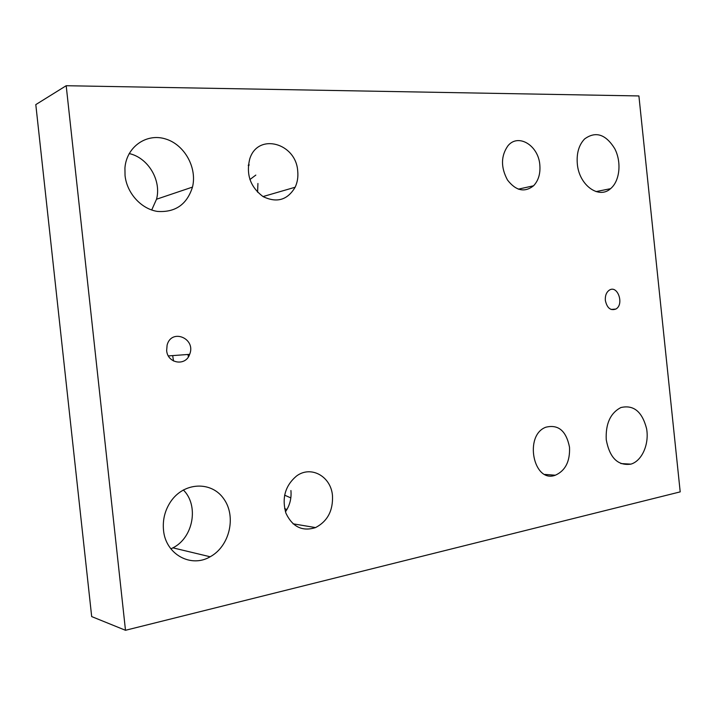 <?xml version="1.0" encoding="UTF-8"?>
<svg xmlns="http://www.w3.org/2000/svg" width="716" height="716" viewBox="0 0 716 716"><rect width="100%" height="100%" fill="white"/><g stroke="black" fill="none" stroke-linecap="round" stroke-linejoin="round"><path stroke-width="1.07" d="M66.194 85.714L35.8 104.608L91.684 616.583L125.488 630.286L66.194 85.714L638.905 95.944L680.2 491.874L125.488 630.286M151.703 210.003L156.527 199.227C161.637 180.459 148.185 157.672 129.175 153.564M170.873 548.841L172.914 547.847C193.436 537.671 199.084 505.353 183.314 489.941M257.59 192.21L257.93 183.466M285.442 511.806C289.81 505.442 291.627 498.345 290.92 490.523M605.351 300.416C605.047 295.744 606.327 292.352 609.2 290.231C617.523 284.404 624.558 304.398 615.858 309.052C610.524 310.905 607.025 308.023 605.351 300.416M166.649 350.518L167.114 345.058C171.527 328.026 196.309 338.516 189.651 354.348C185.721 366.485 167.526 363.621 166.649 350.518M125.04 175.545L124.933 167.938C126.517 146.798 146.547 132.916 165.521 138.949C184.549 144.587 197.321 167.714 192.488 187.091C186.948 204.534 175.25 212.643 157.404 211.417C141.276 208.991 126.902 193.284 125.04 175.545M163.508 530.091C162.559 519.807 164.922 510.365 170.605 501.755C183.914 481.85 211.65 480.919 223.857 498.963C236.54 516.558 229.657 546.299 210.164 556.771C190.912 568.262 165.477 554.256 163.508 530.091M577.32 163.875C576.461 153.26 578.886 144.954 584.596 138.958C595.631 130.947 605.673 134.161 614.713 148.606C621.774 162.129 619.85 181.05 610.551 188.675C598.836 199.513 579.002 185.149 577.32 163.875M606.246 439.749C605.503 423.8 610.381 413.069 620.853 407.556C633.597 404.585 642.171 411.619 646.584 428.651C649.385 444.045 642.028 460.952 630.885 464.138C617.863 465.973 609.656 457.846 606.246 439.749M539.819 164.841C540.544 173.621 538.459 180.602 533.554 185.793C524.604 192.765 515.914 190.841 507.492 180.02C500.699 167.338 500.851 155.927 507.948 145.778C518.259 133.024 538.441 145.482 539.819 164.841M297.713 171.088C298.304 176.924 297.444 182.311 295.144 187.243C287.51 200.068 276.832 203.192 263.094 196.605C250.376 187.082 245.928 174.516 249.759 158.898C257.885 132.433 296.066 142.967 297.713 171.088M332.475 495.615C333.164 510.642 327.525 521.302 315.55 527.585C302.349 531.746 292.468 526.94 285.917 513.166C281.674 498.041 285.201 485.663 296.496 476.042C310.941 465.123 331.016 476.408 332.475 495.615M569.515 447.249C570.115 461.39 565.389 470.716 555.347 475.218C533.429 483.649 523.745 435.301 545.825 427.219C558.337 424.167 566.24 430.844 569.515 447.249M290.83 497.906L284.592 495.159M188.38 356.863L188.013 354.474M249.884 179.555L255.827 175.089M248.953 164.689L248.336 165.101M172.681 355.601L173.523 360.998M284.61 508.637L286.928 509.497M248.282 165.611L249.249 164.975M555.347 475.218L544.939 474.44M315.55 527.585L293.041 523.808M295.144 187.243L263.041 196.56M533.554 185.793L518.295 189.158M620.844 463.547L630.885 464.138M596.052 191.602L610.551 188.675M172.914 547.847L210.164 556.771M156.527 199.227L192.488 187.091M168.367 355.924L189.651 354.348M611.124 309.464L615.858 309.052"/></g></svg>
